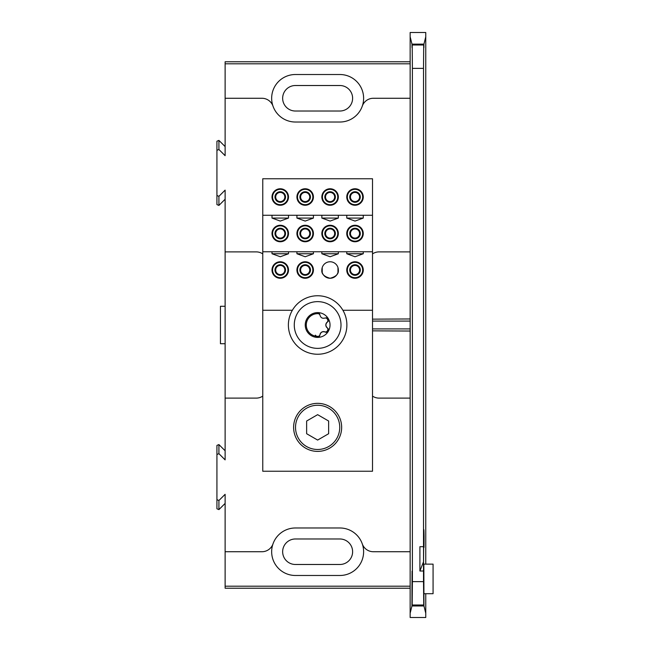 <?xml version="1.0" encoding="UTF-8"?>
<svg xmlns="http://www.w3.org/2000/svg" width="650" height="650" viewBox="0 0 650 650"><rect width="100%" height="100%" fill="white"/><g stroke="black" fill="none" stroke-linecap="round" stroke-linejoin="round"><path stroke-width="0.97" d="M425.758 593.702L425.758 617.5L410.15 617.5L410.15 98.272L373.327 98.272A11.7 11.7 0 0 0 362.286 106.104A23.749 23.749 0 0 0 339.861 74.514L295.409 74.514A23.749 23.749 0 0 0 272.992 106.104A11.7 11.7 0 0 0 261.942 98.272L225.119 98.272L225.119 155.691L218.92 149.5L216.929 150.329L216.929 195.487L218.92 196.324L225.119 190.125L225.119 398.117L256.214 398.117A11.7 11.7 0 0 0 262.762 396.11M225.119 343.72L220.439 343.72L220.439 306.28L225.119 306.28M262.762 253.89A11.7 11.7 0 0 0 256.214 251.883L225.119 251.883M225.119 398.117L225.119 459.875L218.92 453.676L216.929 454.512L216.929 445.404L218.92 444.576L225.119 450.767M225.119 199.233L218.92 205.424L216.929 204.596L216.929 195.487M216.929 204.596L216.929 141.221L218.92 140.392L225.119 146.583M216.929 150.329L216.929 141.221M225.119 98.272L225.119 61.766L410.15 61.766M410.15 63.806L225.119 63.806M423.711 44.988L423.841 44.484C423.865 48.839 423.898 48.726 423.922 44.135L425.758 36.79L425.758 32.5L410.15 32.5L410.15 98.272L410.15 36.79L411.986 44.135L423.922 44.135C423.898 48.726 423.865 48.839 423.841 44.484L412.076 44.484C412.043 48.839 412.019 48.726 411.986 44.135C412.019 48.726 412.043 48.839 412.076 44.484L412.206 44.988L423.711 44.988L423.516 68.372L412.401 68.372L412.206 44.988M425.758 36.79L425.758 564.135M216.929 454.512L216.929 499.671L218.92 500.5L225.119 494.309L225.119 586.194L410.15 586.194M225.119 586.194L225.119 588.234L410.15 588.234M225.119 503.417L218.92 509.608L216.929 508.779L216.929 445.404M216.929 508.779L216.929 499.671M295.409 527.979A23.749 23.749 0 0 0 272.992 543.896A23.749 23.749 0 0 0 295.409 575.486L339.861 575.486A23.749 23.749 0 0 0 362.286 543.896A23.749 23.749 0 0 0 339.861 527.979L295.409 527.979A23.749 23.749 0 0 0 272.992 543.896A11.7 11.7 0 0 1 261.942 551.728L225.119 551.728M339.861 527.979A23.749 23.749 0 0 1 362.286 543.896A11.7 11.7 0 0 0 373.327 551.728L410.15 551.728M425.758 613.21L423.946 605.962L411.962 605.962L410.15 613.21M423.946 605.962L423.849 564.135L423.743 605.142L412.173 605.142L411.994 588.242L411.962 605.962M423.849 564.135L433.071 564.135L433.071 593.702L423.759 593.702M411.994 588.242L412.067 571.155L412.141 588.242M412.173 605.142L412.401 581.628L423.516 581.628L423.743 605.142M424.044 547.357L424.019 546.569C423.824 536.827 423.67 541.872 423.548 561.706L419.908 571.009L419.908 546.683L423.516 546.683L423.548 542.994C423.711 527.946 423.881 525.761 424.068 536.437L424.019 546.569L423.564 541.32M423.849 529.62L424.068 536.437L423.621 536.437M423.548 542.994L423.516 571.009L419.908 571.009M423.516 546.683L423.516 68.372M412.401 581.628L412.401 68.372M423.516 581.628L423.516 571.009M295.409 122.021A23.749 23.749 0 0 1 272.992 106.104A23.749 23.749 0 0 0 295.409 122.021L339.861 122.021A23.749 23.749 0 0 0 362.286 106.104A23.749 23.749 0 0 1 339.861 122.021M339.861 85.516L295.409 85.516A12.756 12.756 0 0 0 282.652 98.272A12.756 12.756 0 0 0 295.409 111.02L339.861 111.02A12.756 12.756 0 0 0 352.617 98.272A12.756 12.756 0 0 0 339.861 85.516M295.409 538.98A12.756 12.756 0 0 0 282.652 551.728A12.756 12.756 0 0 0 295.409 564.484L339.861 564.484A12.756 12.756 0 0 0 352.617 551.728A12.756 12.756 0 0 0 339.861 538.98L295.409 538.98M372.507 330.85L410.248 331.045M410.248 328.916L372.507 328.916M410.248 318.955L372.507 319.15M372.507 321.084L410.248 321.084M372.507 396.11A11.7 11.7 0 0 0 379.056 398.117L410.15 398.117M372.507 253.89A11.7 11.7 0 0 1 379.056 251.883L410.15 251.883M319.662 313.836A11.351 11.351 0 0 0 306.329 323.984A11.351 11.351 0 0 0 319.662 336.164M326.292 332.337A11.351 11.351 0 0 0 328.315 328.827M328.315 321.173A11.351 11.351 0 0 0 326.292 317.663M363.261 253.752L346.767 253.752L355.014 256.75L363.261 253.752L363.261 251.761M346.767 251.761L346.767 253.752M363.261 233.512L362.684 236.543M355.014 205.254A8.247 8.247 0 0 0 362.156 192.888A8.247 8.247 0 0 0 347.872 192.888A8.247 8.247 0 0 0 355.014 205.254M363.261 215.264L363.261 218.067L346.767 218.067L346.767 215.264M330.094 205.254A8.247 8.247 0 0 0 337.236 192.888A8.247 8.247 0 0 0 322.952 192.888A8.247 8.247 0 0 0 330.094 205.254M338.341 215.264L338.341 218.067L321.848 218.067L321.848 215.264M262.762 215.264L262.762 178.758L372.507 178.758L372.507 215.264L262.762 215.264L262.762 310.261L292.37 310.261A29.25 29.25 0 0 1 342.899 310.261L372.507 310.261L372.507 251.761L262.762 251.761M313.422 215.264L313.422 218.067L296.928 218.067L296.928 215.264M305.175 205.254A8.247 8.247 0 0 0 312.317 192.888A8.247 8.247 0 0 0 298.033 192.888A8.247 8.247 0 0 0 305.175 205.254M280.256 205.254A8.247 8.247 0 0 0 287.398 192.888A8.247 8.247 0 0 0 273.114 192.888A8.247 8.247 0 0 0 280.256 205.254L281.011 205.221M288.502 215.264L288.502 218.067L272.009 218.067L272.009 215.264M280.256 241.759A8.247 8.247 0 0 0 287.398 229.385A8.247 8.247 0 0 0 273.114 229.385A8.247 8.247 0 0 0 280.256 241.759M305.175 241.759A8.247 8.247 0 0 0 312.317 229.385A8.247 8.247 0 0 0 298.033 229.385A8.247 8.247 0 0 0 305.175 241.759M330.094 241.759A8.247 8.247 0 0 0 337.236 229.385A8.247 8.247 0 0 0 322.952 229.385A8.247 8.247 0 0 0 330.094 241.759M355.014 241.759A8.247 8.247 0 0 0 362.156 229.385A8.247 8.247 0 0 0 347.872 229.385A8.247 8.247 0 0 0 355.014 241.759M288.502 218.067L280.256 221.073L272.009 218.067M372.507 251.761L372.507 215.264M363.261 218.067L355.014 221.073L346.767 218.067M338.341 218.067L330.094 221.073L321.848 218.067M313.422 218.067L305.175 221.073L296.928 218.067M338.341 253.752L321.848 253.752L330.094 256.75L338.341 253.752L338.341 251.761M321.848 251.761L321.848 253.752M363.261 270.01L362.684 273.041M337.967 267.556L337.967 272.472M338.341 270.01C338.812 273.91 336.066 276.664 330.094 278.265C324.131 276.664 321.376 273.91 321.848 270.01M322.221 272.472L322.221 267.556M305.175 278.265A8.247 8.247 0 0 0 312.317 265.891A8.247 8.247 0 0 0 298.033 265.891A8.247 8.247 0 0 0 305.175 278.265M280.256 278.265A8.247 8.247 0 0 0 287.398 265.891A8.247 8.247 0 0 0 273.114 265.891A8.247 8.247 0 0 0 280.256 278.265M313.422 253.752L296.928 253.752L305.175 256.75L313.422 253.752L313.422 251.761M296.928 251.761L296.928 253.752M313.422 233.512L312.845 236.543M288.502 253.752L272.009 253.752L280.256 256.75L288.502 253.752L288.502 251.761M272.009 251.761L272.009 253.752M330.094 278.265A8.247 8.247 0 0 0 337.236 265.891A8.247 8.247 0 0 0 322.952 265.891A8.247 8.247 0 0 0 330.094 278.265M355.014 278.265A8.247 8.247 0 0 0 362.156 265.891A8.247 8.247 0 0 0 347.872 265.891A8.247 8.247 0 0 0 355.014 278.265M317.639 403.349A24.017 24.017 0 0 1 338.439 439.376A24.017 24.017 0 0 1 296.831 439.376A24.017 24.017 0 0 1 317.639 403.349M372.507 310.261L372.507 471.242L262.762 471.242L262.762 310.261M292.37 310.261A29.25 29.25 0 0 0 317.639 354.25A29.25 29.25 0 0 0 342.899 310.261M317.639 449.483A22.108 22.108 0 0 0 336.781 416.317A22.108 22.108 0 0 0 298.488 416.317A22.108 22.108 0 0 0 317.639 449.483M328.632 433.721L328.632 421.021L317.639 414.668L306.637 421.021L306.637 433.721L317.639 440.066L328.632 433.721M327.811 229.556A4.566 4.566 0 0 0 327.811 237.469A4.566 4.566 0 0 0 334.669 233.512A4.566 4.566 0 0 0 327.811 229.556L325.528 230.872A5.273 5.273 0 0 0 330.094 238.786L334.669 236.153A5.273 5.273 0 0 0 334.669 230.872L330.094 228.231A5.273 5.273 0 0 0 325.528 230.872L327.811 229.556M334.669 233.512L334.669 230.872L330.094 228.231A5.273 5.273 0 0 1 334.669 230.872L334.669 233.512M322.343 236.161L322.14 231.319M338.049 231.319L337.846 236.161M330.094 225.834A7.678 7.678 0 0 1 336.741 237.347A7.678 7.678 0 0 1 323.448 237.347A7.678 7.678 0 0 1 330.094 225.834M330.094 238.786A5.273 5.273 0 0 0 334.669 236.153M272.504 272.667L272.301 267.824M288.21 267.824L288.007 272.667M280.256 262.34A7.678 7.678 0 0 1 286.902 273.853A7.678 7.678 0 0 1 273.609 273.853A7.678 7.678 0 0 1 280.256 262.34M275.689 272.651L280.256 275.291L284.83 272.651L284.83 267.377A5.273 5.273 0 0 0 275.689 267.377L275.689 272.651A5.273 5.273 0 0 0 284.83 272.651A5.273 5.273 0 0 0 284.83 267.377L280.256 264.737L275.689 267.377A5.273 5.273 0 0 0 275.689 272.651L280.256 275.291L284.83 272.651L284.83 267.377L280.256 264.737L275.689 267.377M284.83 270.01A4.566 4.566 0 0 0 277.973 266.053A4.566 4.566 0 0 0 277.973 273.975A4.566 4.566 0 0 0 284.83 270.01M347.262 272.667L347.067 267.824M362.968 267.824L362.765 272.667M355.014 262.34A7.678 7.678 0 0 1 361.66 273.853A7.678 7.678 0 0 1 348.368 273.853A7.678 7.678 0 0 1 355.014 262.34M350.447 267.377A5.273 5.273 0 0 0 352.373 274.584A5.273 5.273 0 0 0 359.588 267.377A5.273 5.273 0 0 0 350.447 267.377L355.014 264.737L350.447 267.377M359.588 272.651L359.588 267.377L355.014 264.737L359.588 267.377L359.588 272.651M359.588 270.01A4.566 4.566 0 0 0 352.731 266.053A4.566 4.566 0 0 0 352.731 273.975A4.566 4.566 0 0 0 359.588 270.01M277.997 201.581L282.896 201.581L285.537 197.007A5.273 5.273 0 0 0 277.615 192.441L274.983 197.007A5.273 5.273 0 0 0 277.615 201.581L282.896 201.581A5.273 5.273 0 0 0 285.537 197.007L282.896 192.441L277.615 192.441A5.273 5.273 0 0 0 274.983 197.007L277.615 201.581A5.273 5.273 0 0 0 282.896 201.581L285.537 197.007L284.213 194.724A4.566 4.566 0 0 0 276.299 194.724A4.566 4.566 0 0 0 280.256 201.581A4.566 4.566 0 0 0 284.213 194.724L282.896 192.441L277.997 192.441M280.296 205.189A8.182 8.036 -90 0 0 282.912 204.758L278.062 204.961M278.062 189.061L282.912 189.256A8.182 8.036 -90 0 0 280.296 188.833M272.577 197.007A7.678 7.678 0 0 1 284.091 190.361A7.678 7.678 0 0 1 284.091 203.653A7.678 7.678 0 0 1 272.577 197.007M277.615 192.441L274.983 197.007L277.615 201.581M312.926 194.358L313.129 199.201M297.221 199.201L297.424 194.358M305.175 204.685A7.678 7.678 0 0 1 298.529 193.172A7.678 7.678 0 0 1 311.821 193.172A7.678 7.678 0 0 1 305.175 204.685M300.609 194.374L300.609 199.648A5.273 5.273 0 0 0 309.749 199.648L309.749 194.374L305.175 191.734L300.609 194.374A5.273 5.273 0 0 0 300.609 199.648L305.175 202.288L309.749 199.648A5.273 5.273 0 0 0 309.749 194.374L305.175 191.734L300.609 194.374A5.273 5.273 0 0 1 309.749 194.374L309.749 199.266M300.609 199.648L305.175 202.288L309.749 199.648M300.609 197.007A4.566 4.566 0 0 0 307.458 200.964A4.566 4.566 0 0 0 307.458 193.05A4.566 4.566 0 0 0 300.609 197.007M277.973 237.469L280.256 238.786A5.273 5.273 0 0 0 284.83 236.153L284.83 233.512A4.566 4.566 0 0 0 277.973 229.556A4.566 4.566 0 0 0 277.973 237.469A4.566 4.566 0 0 0 284.83 233.512L284.83 231.254M280.256 238.786L284.83 236.153A5.273 5.273 0 0 0 284.83 230.872L280.256 228.231A5.273 5.273 0 0 0 275.689 230.872L275.689 236.153A5.273 5.273 0 0 0 280.256 238.786L284.83 236.153L284.83 230.872A5.273 5.273 0 0 0 280.256 228.231L275.689 230.872A5.273 5.273 0 0 0 275.689 236.153M272.504 236.161L272.301 231.319M288.21 231.319L288.007 236.161M280.256 225.834A7.678 7.678 0 0 1 286.902 237.347A7.678 7.678 0 0 1 273.609 237.347A7.678 7.678 0 0 1 280.256 225.834M284.83 230.872L280.256 228.231L275.689 230.872M309.749 236.153L309.749 230.872L305.175 228.231L300.609 230.872L305.175 228.231L309.749 230.872L309.749 236.153M297.424 236.161L297.221 231.319M313.129 231.319L312.926 236.161M305.175 225.834A7.678 7.678 0 0 1 311.821 237.347A7.678 7.678 0 0 1 298.529 237.347A7.678 7.678 0 0 1 305.175 225.834M310.456 233.512A5.273 5.273 0 0 0 302.534 228.938A5.273 5.273 0 0 0 302.534 238.079A5.273 5.273 0 0 0 310.456 233.512M309.749 233.512A4.566 4.566 0 0 0 302.892 229.556A4.566 4.566 0 0 0 302.892 237.469A4.566 4.566 0 0 0 309.749 233.512M346.832 197.056A8.182 8.036 0 0 0 347.262 199.664L347.067 194.813M362.968 194.813L362.765 199.664A8.182 8.036 0 0 0 363.196 197.048M355.014 189.337A7.678 7.678 0 0 1 361.66 200.85A7.678 7.678 0 0 1 348.368 200.85A7.678 7.678 0 0 1 355.014 189.337M355.014 202.288A5.273 5.273 0 0 0 359.588 194.374L355.014 191.734L350.447 194.374L350.447 199.648L355.014 202.288L359.588 199.648L359.588 194.374L355.014 191.734A5.273 5.273 0 0 0 350.447 199.648A5.273 5.273 0 0 0 355.014 202.288L359.588 199.648L359.588 194.374A5.273 5.273 0 0 0 355.014 191.734M359.588 197.007A4.566 4.566 0 0 0 352.731 193.05A4.566 4.566 0 0 0 352.731 200.964A4.566 4.566 0 0 0 359.588 197.007M347.262 236.161L347.067 231.319M362.968 231.319L362.765 236.161M355.014 225.834A7.678 7.678 0 0 1 361.66 237.347A7.678 7.678 0 0 1 348.368 237.347A7.678 7.678 0 0 1 355.014 225.834M350.447 236.153L355.014 238.786L359.588 236.153A5.273 5.273 0 0 0 355.014 228.231A5.273 5.273 0 0 0 350.447 236.153A5.273 5.273 0 0 0 359.588 236.153L359.588 230.872L355.014 228.231L352.731 229.556A4.566 4.566 0 0 0 352.731 237.469A4.566 4.566 0 0 0 359.588 233.512A4.566 4.566 0 0 0 352.731 229.556L355.014 228.231L359.588 230.872L359.588 236.153M297.424 272.667L297.221 267.824M313.129 267.824L312.926 272.667M305.175 262.34A7.678 7.678 0 0 1 311.821 273.853A7.678 7.678 0 0 1 298.529 273.853A7.678 7.678 0 0 1 305.175 262.34M305.175 264.737A5.273 5.273 0 0 0 299.975 270.928A5.273 5.273 0 0 0 306.979 274.974A5.273 5.273 0 0 0 305.175 264.737L302.892 266.053A4.566 4.566 0 0 0 301.673 272.951A4.566 4.566 0 0 0 308.677 272.951A4.566 4.566 0 0 0 307.458 266.053L309.749 267.377L307.458 266.053A4.566 4.566 0 0 0 302.892 266.053M337.846 194.358L338.049 199.201M322.14 199.201L322.343 194.358M330.094 204.685A7.678 7.678 0 0 1 323.448 193.172A7.678 7.678 0 0 1 336.741 193.172A7.678 7.678 0 0 1 330.094 204.685M334.669 199.266L334.669 194.374L330.094 191.734A5.273 5.273 0 0 0 324.821 197.007A5.273 5.273 0 0 0 334.669 199.648L334.669 194.374L332.377 193.05A4.566 4.566 0 0 0 326.137 199.298A4.566 4.566 0 0 0 334.669 197.007A4.566 4.566 0 0 0 332.377 193.05L330.094 191.734L327.811 193.05M334.669 199.648L330.094 202.288L334.669 199.648A5.273 5.273 0 0 0 330.094 191.734M322.067 195.439L321.929 195.853M319.914 335.164A3.632 3.632 0 0 1 325.301 332.053L328.372 331.199L327.576 328.112C325.358 326.04 325.358 323.968 327.576 321.888L328.372 318.801A12.399 12.399 0 0 1 328.372 331.199L328.372 331.199A12.399 12.399 0 0 1 317.639 337.399L319.914 335.164C320.596 332.207 322.392 331.167 325.301 332.053A2.275 2.275 0 0 0 327.689 331.939M317.639 337.399L315.356 335.164A2.275 2.275 0 0 0 317.639 337.399A12.399 12.399 0 0 1 305.24 325A12.399 12.399 0 0 1 328.372 318.801L325.301 317.947C322.392 318.833 320.596 317.793 319.914 314.836L317.639 312.601M327.576 328.112A3.632 3.632 0 0 1 327.576 321.888A2.275 2.275 0 0 0 328.673 319.767M294.271 325A23.367 23.367 0 0 1 329.314 304.761A23.367 23.367 0 0 1 329.314 345.239A23.367 23.367 0 0 1 294.271 325M218.92 196.324L218.92 205.424M218.92 140.392L218.92 149.5M218.92 444.576L218.92 453.676M218.92 500.5L218.92 509.608M423.711 605.012L412.206 605.012"/></g></svg>
